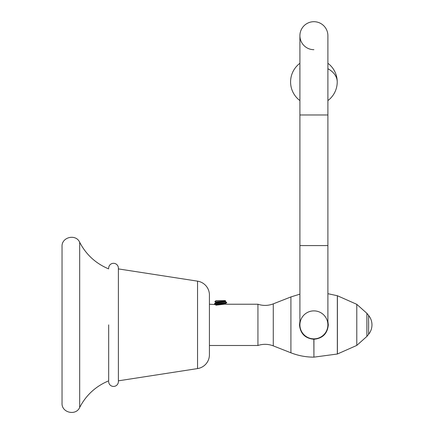 <?xml version="1.0" encoding="UTF-8"?>
<svg xmlns="http://www.w3.org/2000/svg" width="434" height="434" viewBox="0 0 434 434"><rect width="100%" height="100%" fill="white"/><g stroke="black" fill="none" stroke-linecap="round" stroke-linejoin="round"><path stroke-width="0.65" d="M62.04 403.229L62.04 246.512C61.492 237.051 75.901 233.606 79.688 242.297L79.688 407.445C75.901 416.13 61.492 412.691 62.04 403.229M79.688 407.445C86.138 395.07 95.8 386.206 108.679 380.84L108.679 324.871M108.679 268.158A4.85 4.85 0 0 1 113.529 263.308A4.85 4.85 0 0 1 118.379 268.158L118.379 381.578L118.379 380.83L197.541 368.585A14.029 14.029 0 0 0 209.427 354.719L209.427 295.017A14.029 14.029 0 0 0 197.541 281.156L118.379 268.906L118.379 268.158M108.679 381.578A4.85 4.85 0 0 0 113.529 386.434A4.85 4.85 0 0 0 118.379 381.578M225.696 304.234L257.932 304.234L257.932 345.502A22.389 22.389 180 0 1 273.279 345.876L290.91 352.804L290.91 296.932L273.279 303.86L273.279 345.876M257.932 345.502L209.427 345.502L209.427 304.234L217.852 304.679M299.91 321.458L299.498 324.871C300.312 333.562 305.091 338.363 313.836 339.274L313.928 339.274C322.668 338.406 327.464 333.605 328.305 324.871L327.892 321.458M327.892 293.693L337.337 295.722L337.337 354.019L313.928 357.144L313.928 338.862M337.408 324.871L337.408 295.738L356.791 304.326L356.791 345.415L337.408 353.998L337.408 324.871M215.763 302.91L215.763 302.33L225.68 301.05L225.246 300.616L215.991 300.616L214.819 301.787L220.618 301.418C225.886 301.229 226.949 301.039 223.803 300.849M215.253 304.391L214.499 303.936L226.705 302.807L225.436 303.545L216.159 304.511M225.436 301.701L226.705 302.438L226.705 302.807M215.801 302.379L214.819 301.787M226.738 302.476L214.532 303.605L214.499 303.936M225.474 301.163L225.479 301.749L215.796 302.867L214.532 303.605M225.474 303.496L225.479 304.077L215.806 305.194M313.901 338.862A13.991 13.991 0 0 1 299.91 324.871A13.991 13.991 0 0 1 313.901 310.88A13.991 13.991 0 0 1 327.892 324.871A13.991 13.991 0 0 1 313.901 338.862A13.991 13.991 0 0 0 327.892 324.871A13.991 13.991 0 0 1 313.901 338.862A13.991 13.991 0 0 1 299.91 324.871A13.991 13.991 0 0 1 313.901 310.88A13.991 13.991 0 0 0 299.91 324.871A13.991 13.991 0 0 0 313.901 338.862A13.991 13.991 0 0 0 327.892 324.871A13.991 13.991 0 0 0 313.901 310.88A13.991 13.991 0 0 1 327.892 324.871A13.991 13.991 0 0 1 313.901 338.862A13.991 13.991 0 0 1 299.91 324.871A13.991 13.991 0 0 0 313.901 338.862M313.901 21.7A13.991 13.991 0 0 1 327.892 35.691A13.991 13.991 0 0 0 313.901 21.7A13.991 13.991 0 0 1 327.892 35.691L327.892 114.983L299.91 114.983L299.91 35.691A13.991 13.991 0 0 1 313.901 21.7A13.991 13.991 0 0 0 299.91 35.691A13.991 13.991 0 0 1 313.901 21.7M313.901 49.688A13.991 13.991 0 0 1 299.91 35.691A13.991 13.991 0 0 0 313.901 49.688M299.91 67.758A14.067 9.949 0 0 0 299.834 68.784A14.067 9.949 0 0 0 299.91 69.809M327.892 69.809A14.067 9.949 0 0 0 327.968 68.784A14.067 9.949 0 0 0 327.892 67.758M197.541 368.585L197.541 281.156M313.836 338.862L313.928 357.144M368.618 334.288A14.924 14.924 0 0 0 368.618 315.453L368.618 334.288L366.893 336.404L366.893 313.337L356.791 304.326M299.91 324.871L299.91 245.579L327.892 245.579L327.892 324.871M327.968 68.784A23.322 16.492 0 0 1 337.223 81.934A23.322 23.322 0 0 0 327.892 63.277M108.679 268.901C95.8 263.536 86.138 254.666 79.688 242.297M273.279 303.86C268.207 305.791 263.091 305.916 257.932 304.234M299.91 294.16L290.91 296.932M290.91 352.804C298.283 355.685 305.921 357.133 313.836 357.144M368.618 315.453L366.893 313.337M366.893 336.404L356.791 345.415M225.474 304.055L225.788 304.234M299.91 245.579L299.91 114.983M327.892 245.579L327.892 114.983M327.892 58.915L327.892 35.691M299.91 58.915L299.91 35.691M299.91 63.277A23.322 23.322 0 0 0 299.91 100.59M327.892 100.59A23.322 23.322 0 0 0 337.223 81.934"/></g></svg>
